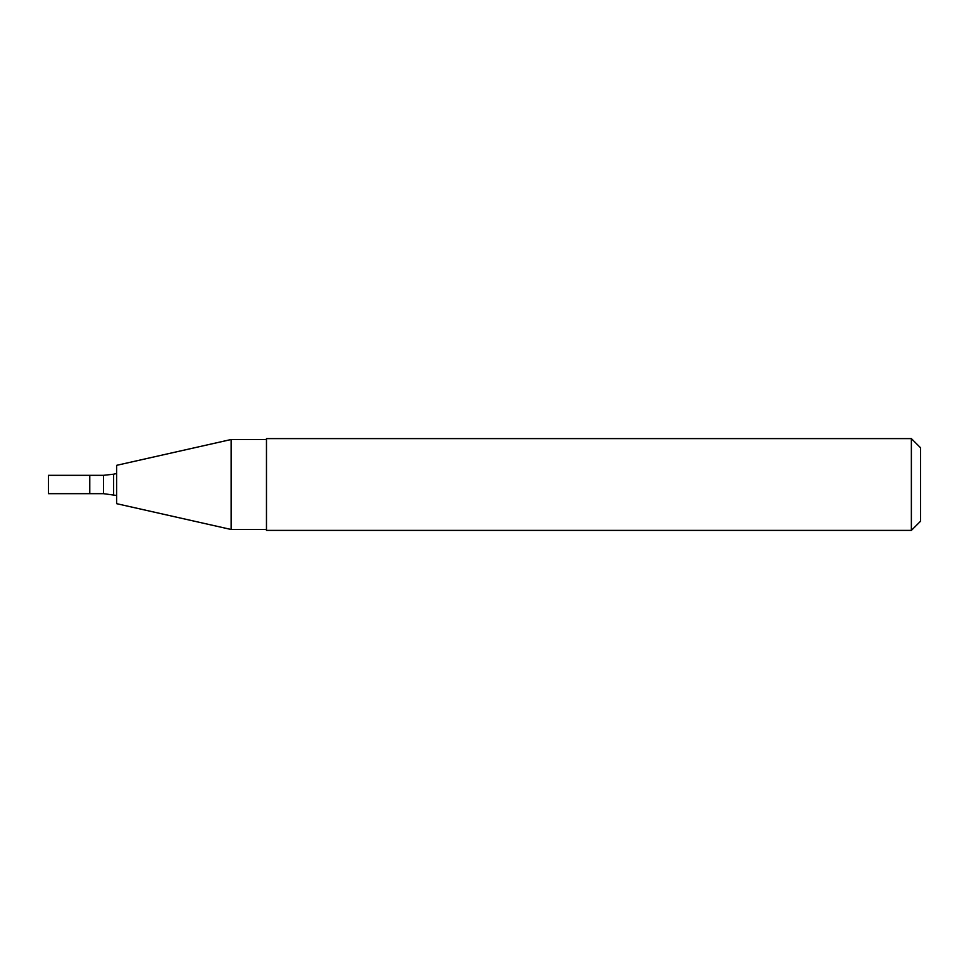<?xml version="1.0" encoding="UTF-8"?>
<svg xmlns="http://www.w3.org/2000/svg" width="969" height="969" viewBox="0 0 969 969"><rect width="100%" height="100%" fill="white"/><g stroke="black" fill="none" stroke-linecap="round" stroke-linejoin="round"><path stroke-width="1.45" d="M89.766 493.681L89.766 475.319L48.45 475.319L48.45 493.681L89.766 493.681L89.766 475.319L103.526 475.319L103.526 493.681L89.766 493.681M103.526 493.681L116.607 495.474M116.607 503.662L116.607 465.338L231.131 439.514L231.131 529.486L116.607 503.662M266.475 529.486L231.131 529.486M266.475 530.394L266.475 438.606L911.369 438.606L911.369 530.394L266.475 530.394M911.369 438.606L920.55 447.775L920.55 521.225L911.369 530.394M113.627 494.808L113.627 474.192L103.526 475.319M113.627 474.192L116.607 473.526M266.475 439.514L231.131 439.514"/></g></svg>
